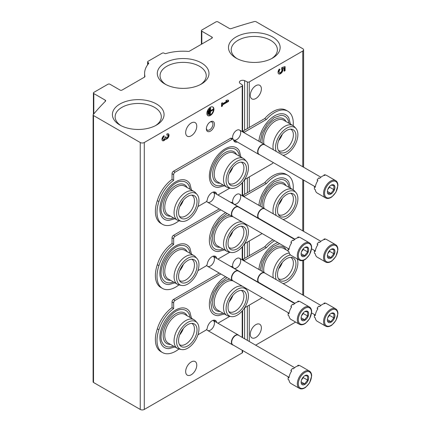 <?xml version="1.0" encoding="UTF-8"?>
<svg xmlns="http://www.w3.org/2000/svg" width="431" height="431" viewBox="0 0 431 431"><rect width="100%" height="100%" fill="white"/><g stroke="black" fill="none" stroke-linecap="round" stroke-linejoin="round"><path stroke-width="0.65" d="M302.767 51.02A2.855 1.649 0 0 0 303.602 49.856A2.855 1.649 0 0 0 302.767 48.692L256.036 21.712A1.428 0.824 0 0 0 254.409 21.55A342.618 197.807 0 0 0 231.145 28.624A1.428 0.824 0 0 1 229.421 28.494L217.973 21.884A1.428 0.824 0 0 0 215.953 21.884L201.821 30.041A1.428 0.824 0 0 0 201.406 30.623A1.428 0.824 0 0 0 201.821 31.204L211.917 37.034A1.428 0.824 0 0 1 212.332 37.616A1.428 0.824 0 0 1 211.917 38.203L189.457 51.17A1.428 0.824 0 0 1 188.255 51.402A38.542 22.256 0 0 0 166.097 53.503A1.428 0.824 0 0 1 164.459 53.347L164.168 53.18A1.428 0.824 0 0 0 162.153 53.18L148.016 61.337A1.428 0.824 0 0 0 147.601 61.919A1.428 0.824 0 0 0 148.016 62.506L148.307 62.667A1.428 0.824 0 0 1 148.727 63.255A1.428 0.824 0 0 1 148.576 63.616A38.542 22.256 0 0 0 144.6 73.459A38.542 22.256 0 0 0 144.94 76.411A1.428 0.824 0 0 1 144.956 76.519A1.428 0.824 0 0 1 144.536 77.101L122.075 90.068A1.428 0.824 0 0 1 120.055 90.068L109.964 84.244A1.428 0.824 0 0 0 107.944 84.244L93.813 92.401A1.428 0.824 0 0 0 93.392 92.983A1.428 0.824 0 0 0 93.813 93.565L105.261 100.175A1.428 0.824 0 0 1 105.676 100.757A1.428 0.824 0 0 1 105.487 101.172A342.618 197.807 0 0 0 93.236 114.603A1.428 0.824 0 0 0 93.096 114.958A1.428 0.824 0 0 0 93.516 115.54L140.247 142.521A2.855 1.649 0 0 0 144.283 142.521L242.195 85.995A1.428 0.824 0 0 0 242.61 85.413A1.428 0.824 0 0 0 242.276 84.88L239.981 83.302A3.324 1.918 0 0 1 239.383 82.202A3.324 1.918 0 0 1 241.171 80.5A3.324 1.918 0 0 1 244.609 80.629L247.346 81.955A1.428 0.824 0 0 0 249.274 81.906L302.767 51.02L302.767 166.749M93.096 114.958L93.096 381.888A1.428 0.824 0 0 0 93.516 382.469L140.247 409.45A2.855 1.649 0 0 0 144.283 409.45L242.195 352.924A1.428 0.824 0 0 0 242.61 352.337L242.61 350.495M212.941 256.267A5.711 3.297 -60 0 1 214.212 260.712A5.711 3.297 -60 0 1 210.403 266.019A5.711 3.297 -60 0 1 206.681 265.313M212.941 320.373A5.711 3.297 -60 0 1 214.212 324.823A5.711 3.297 -60 0 1 210.403 330.13A5.711 3.297 -60 0 1 206.681 329.424M212.941 192.156A5.711 3.297 -60 0 1 214.212 196.606A5.711 3.297 -60 0 1 210.403 201.913A5.711 3.297 -60 0 1 206.681 201.207M232.977 203.173A5.711 3.297 -60 0 1 232.611 201.444A5.711 3.297 -60 0 1 236.646 194.451A5.711 3.297 -60 0 1 240.687 196.784A5.711 3.297 -60 0 1 236.646 203.777A5.711 3.297 -60 0 1 233.505 203.858M232.977 267.285A5.711 3.297 -60 0 1 232.611 265.555A5.711 3.297 -60 0 1 236.646 258.562A5.711 3.297 -60 0 1 240.687 260.89A5.711 3.297 -60 0 1 236.646 267.888A5.711 3.297 -60 0 1 233.505 267.963M232.977 139.068A5.711 3.297 -60 0 1 232.611 137.338A5.711 3.297 -60 0 1 236.646 130.34A5.711 3.297 -60 0 1 240.687 132.673A5.711 3.297 -60 0 1 236.646 139.666A5.711 3.297 -60 0 1 233.505 139.746M210.403 131.159A5.711 3.297 -60 0 1 206.363 128.826A5.711 3.297 -60 0 1 210.403 121.833A5.711 3.297 -60 0 1 214.439 124.166A5.711 3.297 -60 0 1 210.403 131.159M185.669 132.613A7.85 4.531 120 0 0 187.296 136.207A7.85 4.531 120 0 0 195.151 131.676A7.85 4.531 120 0 0 195.146 122.609A7.85 4.531 120 0 0 189.096 124.715A7.85 4.531 120 0 0 185.669 132.613M185.669 371.565A7.85 4.531 120 0 0 187.296 375.164A7.85 4.531 120 0 0 195.151 370.628A7.85 4.531 120 0 0 195.146 361.561A7.85 4.531 120 0 0 189.096 363.667A7.85 4.531 120 0 0 185.669 371.565M164.071 135.646A2.995 1.729 120 0 0 162.11 138.286A2.995 1.729 120 0 0 162.568 140.689A2.995 1.729 120 0 0 165.482 139.1A2.995 1.729 120 0 0 168.435 137.252A2.995 1.729 120 0 0 168.392 133.863A2.995 1.729 120 0 0 166.894 134.014L166.894 135.156A1.6 0.921 120 0 1 167.697 135.075A1.6 0.921 120 0 1 167.46 137.263A1.401 0.808 120 0 1 166.264 137.775A1.401 0.808 120 0 1 165.978 137.133L165.978 136.746L164.987 137.317L164.987 137.704A1.401 0.808 120 0 1 163.505 139.552A1.6 0.921 120 0 1 163.268 139.477A1.6 0.921 120 0 1 163.026 138.195A1.6 0.921 120 0 1 164.071 136.789L164.071 135.646M206.869 113.38A4.994 2.882 120 0 0 207.904 115.67A4.994 2.882 120 0 0 212.903 112.782A4.994 2.882 120 0 0 212.903 107.017A4.994 2.882 120 0 0 209.051 108.353A4.994 2.882 120 0 0 206.869 113.38M228.57 101.425L228.57 100.283L227.159 100.035L225.747 100.854L227.159 101.096L222.498 103.79L222.498 102.729L221.507 103.3L221.507 106.565L222.498 105.994L222.498 104.932L228.57 101.425L228.171 101.188L228.171 100.213M244.609 338.788L244.609 307.815M244.609 258.395L244.609 243.704M244.609 194.284L244.609 179.598M244.609 130.173L244.609 80.629M250.276 334.267A7.85 4.531 120 0 0 251.903 337.861A7.85 4.531 120 0 0 259.753 333.33A7.85 4.531 120 0 0 259.753 324.263A7.85 4.531 120 0 0 253.703 326.364A7.85 4.531 120 0 0 250.276 334.267M250.276 95.316A7.85 4.531 120 0 0 251.903 98.909A7.85 4.531 120 0 0 259.753 94.378A7.85 4.531 120 0 0 259.753 85.311A7.85 4.531 120 0 0 253.703 87.412A7.85 4.531 120 0 0 250.276 95.316M280.015 69.623A1.999 1.153 120 0 0 279.509 72.597L279.105 72.365A1.999 1.153 120 0 1 279.611 69.391L279.396 68.96A3.496 2.02 120 0 0 278.76 73.895A3.496 2.02 120 0 0 281.89 72.435A3.496 2.02 120 0 0 282.784 68.437L284.115 68.05L284.115 71.234L285.101 70.662L285.101 66.584L281.836 67.538L281.508 69.138A1.999 1.153 120 0 0 281.497 69.132M279.509 72.597A1.999 1.153 120 0 0 281.508 71.444A1.999 1.153 120 0 0 281.508 69.138M255.642 345.156L295.601 322.086M236.043 58.072A25.838 14.918 0 0 0 272.581 58.072A25.838 14.918 0 0 0 272.581 36.98A25.838 14.918 0 0 0 236.048 36.98A25.838 14.918 0 0 0 236.043 58.072L236.043 58.072M119.958 125.092A25.838 14.918 0 0 0 156.496 125.092A25.838 14.918 0 0 0 156.496 104A25.838 14.918 0 0 0 119.958 104A25.838 14.918 0 0 0 119.958 125.092L119.958 125.092M164.879 84.007A25.838 14.918 0 0 0 201.417 84.007A25.838 14.918 0 0 0 201.417 62.91A25.838 14.918 0 0 0 164.879 62.91A25.838 14.918 0 0 0 164.879 84.007L164.879 84.007M200.388 84.568A23.091 13.329 0 0 0 206.228 75.996A23.091 13.329 0 0 0 183.148 62.371A23.091 13.329 0 0 0 160.063 75.996A23.091 13.329 0 0 0 165.903 84.568M155.467 125.658A23.091 13.329 0 0 0 161.307 117.087A23.091 13.329 0 0 0 138.227 103.462A23.091 13.329 0 0 0 115.142 117.087A23.091 13.329 0 0 0 120.982 125.658M271.557 58.632A23.091 13.329 0 0 0 277.397 50.061A23.091 13.329 0 0 0 254.312 36.436A23.091 13.329 0 0 0 231.231 50.061A23.091 13.329 0 0 0 237.072 58.632M284.115 70.765L284.697 70.431L284.697 66.703M284.697 70.431L285.101 70.662M279.611 69.391L279.31 69.062M278.571 73.76A3.496 2.02 120 0 0 281.605 72.042A3.496 2.02 120 0 0 282.38 68.206L282.784 68.437M282.38 68.206L284.115 68.05M225.963 100.725L227.159 101.096M222.094 102.961L222.498 103.79M221.507 106.096L222.094 105.757L222.498 105.994M222.094 105.757L222.094 104.701L222.498 104.932M222.094 104.701L228.171 101.188M208.141 114.441L208.426 114.28L208.426 110.692L208.141 110.853L208.141 114.441L207.737 114.21L207.737 110.622L208.141 110.853M207.737 110.622L208.426 110.692M209.272 114.608L209.552 114.441L209.552 109.221L209.272 109.382L209.272 114.608L208.868 114.371L208.868 109.151L209.272 109.382M208.868 109.151L209.552 109.221M213.226 109.873L213.226 109.549L210.543 111.096L210.543 107.998L210.263 108.159L210.263 114.689L210.543 111.424L213.226 109.873M210.543 110.632L212.828 109.312L213.226 109.549M210.543 107.998L209.859 107.928L209.859 114.452L210.263 114.689M209.859 107.928L210.263 108.159M207.71 115.54A4.994 2.882 120 0 0 212.499 112.55A4.994 2.882 120 0 0 212.693 106.915M162.379 140.549A2.995 1.729 120 0 0 165.078 138.868L165.482 139.1M165.078 138.868A2.995 1.729 120 0 0 167.928 137.198A2.995 1.729 120 0 0 168.176 133.772M167.697 135.075L167.293 134.844A1.6 0.921 120 0 0 166.894 134.774M165.574 136.977A1.401 0.808 120 0 0 165.865 137.537L166.264 137.775M163.268 139.477L162.864 139.245A1.6 0.921 120 0 1 162.622 137.963A1.6 0.921 120 0 1 163.667 136.552L164.071 136.789M163.667 136.552L163.667 135.921M209.999 122.086A4.628 2.672 -60 0 1 211.95 122.043A4.628 2.672 -60 0 1 212.661 125.755A4.628 2.672 -60 0 1 209.638 129.833A4.628 2.672 -60 0 1 207.322 130.06A4.628 2.672 -60 0 1 206.384 128.352M174.927 218.732L168.909 220.413A22.315 12.887 -60 0 1 164.518 193.605A22.315 12.887 -60 0 1 189.931 183.999L191.488 190.049M173.661 174.636L173.661 180.363L172.044 179.425L172.044 173.704A1.999 1.153 120 0 1 173.456 171.252L230.51 138.319A1.999 1.153 120 0 1 231.506 138.216L233.123 139.148A1.999 1.153 120 0 0 232.126 139.251L175.072 172.19A1.999 1.153 120 0 0 173.661 174.636L172.044 173.704M178.935 220.796A26.41 15.247 120 0 1 162.471 224.319A26.41 15.247 120 0 1 158.937 201.546A25.698 14.837 -60 0 1 173.661 180.363M197.948 206.535L205.878 201.961A1.999 1.153 120 0 0 207.263 199.844A6.853 3.954 120 0 1 210.608 193.643A6.853 3.954 120 0 1 215.446 192.248A6.853 3.954 120 0 1 216.766 194.327M217.908 194.99A1.999 1.153 120 0 0 218.156 194.871L229.858 188.115M244.522 179.646L272.182 163.678A1.999 1.153 120 0 0 273.222 162.552M293.172 125.674A26.41 15.247 120 0 0 287.811 111.198A26.41 15.247 120 0 0 266.358 119.484L244.404 132.161A1.999 1.153 120 0 0 243.876 132.581M233.123 139.148A1.999 1.153 120 0 1 233.51 139.763A6.853 3.954 120 0 0 234.836 141.869A6.853 3.954 120 0 0 237.303 141.977M290.413 124.08L288.856 118.024A22.315 12.887 120 0 0 274.606 115.853A22.315 12.887 120 0 0 258.907 141.26M240.951 157.067L239.394 151.012A22.315 12.887 120 0 0 225.138 148.835A22.315 12.887 120 0 0 209.746 171.942A22.315 12.887 120 0 0 218.372 187.426L224.389 185.75M215.15 193.395A6.853 3.954 120 0 0 214.541 191.946M158.937 201.546L157.326 200.614A26.41 15.247 120 0 0 160.855 223.382L162.471 224.319M234.125 141.239A6.853 3.954 120 0 0 235.687 141.045M266.358 119.484L264.747 118.552L242.788 131.229A1.999 1.153 120 0 0 242.26 131.649M287.811 111.198L286.195 110.266A26.41 15.247 120 0 0 264.747 118.552M157.326 200.614A25.698 14.837 -60 0 1 172.044 179.425M222.913 184.894A20.51 11.842 -60 0 1 212.041 181.807C205.716 172.621 220.236 147.456 231.361 148.339A20.51 11.842 -60 0 1 239.469 156.211M219.988 183.207A17.703 10.22 -60 0 1 216.292 161.948A17.703 10.22 -60 0 1 236.549 154.524M232.837 167.255A12.278 7.09 -60 0 1 229.157 173.623M241.182 162.148A12.278 7.09 -60 0 1 241.376 162.255A12.278 7.09 -60 0 1 243.256 172.093A12.278 7.09 -60 0 1 235.234 182.911A12.278 7.09 -60 0 1 229.098 183.52A12.278 7.09 -60 0 1 228.909 183.407M230.994 188.347L228.672 187.873A16.561 9.563 -60 0 1 226.954 187.226L217.666 181.866A16.561 9.563 -60 0 1 217.666 162.746A16.561 9.563 -60 0 1 234.227 153.183L243.515 158.543A16.561 9.563 -60 0 1 244.932 159.712L246.505 161.485A15.796 9.121 -60 0 1 247.119 174.404A15.796 9.121 -60 0 1 237.255 186.952A15.796 9.121 -60 0 1 230.994 188.347A15.796 9.121 -60 0 1 229.357 169.491A15.796 9.121 -60 0 1 246.505 161.485M226.954 187.226A16.561 9.563 -60 0 1 226.954 168.106A16.561 9.563 -60 0 1 243.515 158.543M237.255 184.7A13.043 7.532 -60 0 1 229.615 184.43A13.043 7.532 -60 0 1 230.73 170.288A13.043 7.532 -60 0 1 242.421 162.25A13.043 7.532 -60 0 1 246.074 172.082A13.043 7.532 -60 0 1 237.255 184.7M290.645 129.165A12.278 7.09 -60 0 1 290.839 129.268A12.278 7.09 -60 0 1 292.719 139.105A12.278 7.09 -60 0 1 284.697 149.923A12.278 7.09 -60 0 1 278.561 150.532A12.278 7.09 -60 0 1 278.372 150.419M286.717 151.717A13.043 7.532 -60 0 1 279.078 151.443A13.043 7.532 -60 0 1 280.198 137.3A13.043 7.532 -60 0 1 291.884 129.262A13.043 7.532 -60 0 1 295.537 139.094A13.043 7.532 -60 0 1 286.717 151.717M276.169 151.394A15.796 9.121 -60 0 1 281.712 132.425A15.796 9.121 -60 0 1 295.968 128.497A15.796 9.121 -60 0 1 296.582 141.416A15.796 9.121 -60 0 1 286.717 153.964A15.796 9.121 -60 0 1 283.048 155.365M273.346 149.762A16.561 9.563 -60 0 1 278.916 131.477A16.561 9.563 -60 0 1 292.978 125.561A16.561 9.563 -60 0 1 294.395 126.725L295.968 128.497M264.009 144.207A16.561 9.563 -60 0 1 269.714 126.014A16.561 9.563 -60 0 1 283.69 120.195L292.978 125.561M262.199 143.162A17.703 10.22 -60 0 1 271.158 122.167A17.703 10.22 -60 0 1 286.012 121.537M282.3 134.267A12.278 7.09 -60 0 1 278.62 140.641M260.168 141.993L262.183 132.92L267.231 124.101L274.057 117.733L280.823 115.352A20.51 11.842 -60 0 1 288.937 123.223M191.72 195.135A12.278 7.09 -60 0 1 191.908 195.243A12.278 7.09 -60 0 1 193.794 205.081A12.278 7.09 -60 0 1 185.772 215.899A12.278 7.09 -60 0 1 179.635 216.507A12.278 7.09 -60 0 1 179.447 216.389M187.792 217.687A13.043 7.532 -60 0 1 180.153 217.418A13.043 7.532 -60 0 1 181.268 203.276A13.043 7.532 -60 0 1 192.959 195.238A13.043 7.532 -60 0 1 196.606 205.07A13.043 7.532 -60 0 1 187.792 217.687M187.792 219.934A15.796 9.121 -60 0 1 181.532 221.335A15.796 9.121 -60 0 1 179.894 202.478A15.796 9.121 -60 0 1 197.042 194.473A15.796 9.121 -60 0 1 197.657 207.392A15.796 9.121 -60 0 1 187.792 219.934M181.532 221.335L179.21 220.861A16.561 9.563 -60 0 1 177.491 220.214A16.561 9.563 -60 0 1 177.491 201.094A16.561 9.563 -60 0 1 194.052 191.531A16.561 9.563 -60 0 1 195.469 192.7L197.042 194.473M177.491 220.214L168.203 214.853A16.561 9.563 -60 0 1 168.203 195.733A16.561 9.563 -60 0 1 184.764 186.17L194.052 191.531M170.525 216.195A17.703 10.22 -60 0 1 166.824 194.936A17.703 10.22 -60 0 1 187.086 187.512M173.451 217.881A20.51 11.842 -60 0 1 162.579 214.794C156.254 205.609 170.773 180.444 181.898 181.327A20.51 11.842 -60 0 1 190.006 189.198M183.374 200.243A12.278 7.09 -60 0 1 179.695 206.611M174.927 282.844L168.909 284.525A22.315 12.887 -60 0 1 164.518 257.711A22.315 12.887 -60 0 1 189.931 248.111L191.488 254.161M220.844 209.87L175.072 236.296A1.999 1.153 120 0 0 173.661 238.747L173.661 244.469L172.044 243.537L172.044 237.81A1.999 1.153 120 0 1 173.456 235.364L219.228 208.938M178.935 284.907A26.41 15.247 120 0 1 162.471 288.425A26.41 15.247 120 0 1 158.937 265.652A25.698 14.837 -60 0 1 173.661 244.469M197.948 270.646L205.878 266.067A1.999 1.153 120 0 0 207.263 263.95A6.853 3.954 120 0 1 210.608 257.754A6.853 3.954 120 0 1 215.446 256.359A6.853 3.954 120 0 1 216.766 258.438M217.908 259.096A1.999 1.153 120 0 0 218.156 258.977L229.858 252.227M244.522 243.757L262.172 233.564M273.028 226.975A1.999 1.153 120 0 0 273.222 226.658M293.172 189.785A26.41 15.247 120 0 0 287.811 175.309A26.41 15.247 120 0 0 266.358 183.59L244.404 196.267A1.999 1.153 120 0 0 243.876 196.692M232.271 203.281A1.999 1.153 120 0 1 233.123 203.26A1.999 1.153 120 0 1 233.51 203.874A6.853 3.954 120 0 0 233.537 204.014M290.413 188.185L288.856 182.135A22.315 12.887 120 0 0 274.606 179.959A22.315 12.887 120 0 0 258.907 205.371M225.666 212.655A22.315 12.887 120 0 0 225.138 212.946A22.315 12.887 120 0 0 209.746 236.048A22.315 12.887 120 0 0 218.372 251.537L224.389 249.856M215.15 257.506A6.853 3.954 120 0 0 214.541 256.057M158.937 265.652L157.326 264.72A26.41 15.247 120 0 0 160.855 287.493L162.471 288.425M233.123 203.26L231.506 202.328A1.999 1.153 120 0 0 230.655 202.349M266.358 183.59L264.747 182.658L242.788 195.335A1.999 1.153 120 0 0 242.26 195.76M287.811 175.309L286.195 174.377A26.41 15.247 120 0 0 264.747 182.658M157.326 264.72A25.698 14.837 -60 0 1 172.044 243.537M222.913 249.005A20.51 11.842 -60 0 1 212.041 245.918L210.754 238.171L213.474 228.252L219.519 219.142L227.099 213.485M219.988 247.313A17.703 10.22 -60 0 1 213.631 232.131A17.703 10.22 -60 0 1 229.831 215.058M232.837 231.366A12.278 7.09 -60 0 1 229.157 237.734M241.182 226.259A12.278 7.09 -60 0 1 241.376 226.367A12.278 7.09 -60 0 1 243.256 236.204A12.278 7.09 -60 0 1 235.234 247.022A12.278 7.09 -60 0 1 229.098 247.631A12.278 7.09 -60 0 1 228.909 247.513M230.994 252.458A15.796 9.121 -60 0 1 229.357 233.602A15.796 9.121 -60 0 1 246.505 225.596A15.796 9.121 -60 0 1 247.119 238.515A15.796 9.121 -60 0 1 237.255 251.057A15.796 9.121 -60 0 1 230.994 252.458L228.672 251.984A16.561 9.563 -60 0 1 226.954 251.338L217.666 245.977A16.561 9.563 -60 0 1 216.965 228.15A16.561 9.563 -60 0 1 232.627 216.674M226.954 251.338A16.561 9.563 -60 0 1 226.469 233.09A16.561 9.563 -60 0 1 242.454 222.18M244.452 223.339A16.561 9.563 -60 0 1 244.932 223.818L246.505 225.596M237.255 248.811A13.043 7.532 -60 0 1 229.615 248.542A13.043 7.532 -60 0 1 230.73 234.399A13.043 7.532 -60 0 1 242.421 226.356A13.043 7.532 -60 0 1 246.074 236.193A13.043 7.532 -60 0 1 237.255 248.811M290.645 193.271A12.278 7.09 -60 0 1 290.839 193.379A12.278 7.09 -60 0 1 292.719 203.216A12.278 7.09 -60 0 1 284.697 214.035A12.278 7.09 -60 0 1 278.561 214.643A12.278 7.09 -60 0 1 278.372 214.525M286.717 215.823A13.043 7.532 -60 0 1 279.078 215.554A13.043 7.532 -60 0 1 280.198 201.412A13.043 7.532 -60 0 1 291.884 193.374A13.043 7.532 -60 0 1 295.537 203.206A13.043 7.532 -60 0 1 286.717 215.823M276.169 215.5A15.796 9.121 -60 0 1 281.712 196.536A15.796 9.121 -60 0 1 295.968 192.609A15.796 9.121 -60 0 1 296.582 205.528A15.796 9.121 -60 0 1 286.717 218.07A15.796 9.121 -60 0 1 283.048 219.476M273.346 213.873A16.561 9.563 -60 0 1 278.916 195.588A16.561 9.563 -60 0 1 292.978 189.667A16.561 9.563 -60 0 1 294.395 190.836L295.968 192.609M264.009 208.318A16.561 9.563 -60 0 1 269.714 190.119A16.561 9.563 -60 0 1 283.69 184.306L292.978 189.667M262.199 207.273A17.703 10.22 -60 0 1 271.158 186.278A17.703 10.22 -60 0 1 286.012 185.648M282.3 198.379A12.278 7.09 -60 0 1 278.62 204.747M260.168 206.099L262.183 197.032L267.231 188.212L274.057 181.839L280.823 179.463A20.51 11.842 -60 0 1 288.937 187.334M191.72 259.246A12.278 7.09 -60 0 1 191.908 259.349A12.278 7.09 -60 0 1 193.794 269.186A12.278 7.09 -60 0 1 185.772 280.01A12.278 7.09 -60 0 1 179.635 280.613A12.278 7.09 -60 0 1 179.447 280.5M187.792 281.799A13.043 7.532 -60 0 1 180.153 281.524A13.043 7.532 -60 0 1 181.268 267.382A13.043 7.532 -60 0 1 192.959 259.343A13.043 7.532 -60 0 1 196.606 269.181A13.043 7.532 -60 0 1 187.792 281.799M187.792 284.045A15.796 9.121 -60 0 1 181.532 285.446A15.796 9.121 -60 0 1 179.894 266.59A15.796 9.121 -60 0 1 197.042 258.584A15.796 9.121 -60 0 1 197.657 271.498A15.796 9.121 -60 0 1 187.792 284.045M181.532 285.446L179.21 284.972A16.561 9.563 -60 0 1 177.491 284.325A16.561 9.563 -60 0 1 177.491 265.205A16.561 9.563 -60 0 1 194.052 255.642A16.561 9.563 -60 0 1 195.469 256.806L197.042 258.584M177.491 284.325L168.203 278.965A16.561 9.563 -60 0 1 168.203 259.839A16.561 9.563 -60 0 1 184.764 250.282L194.052 255.642M170.525 280.301A17.703 10.22 -60 0 1 166.824 259.047A17.703 10.22 -60 0 1 187.086 251.618M173.451 281.993A20.51 11.842 -60 0 1 162.579 278.905C156.254 269.72 170.773 244.555 181.898 245.433A20.51 11.842 -60 0 1 190.006 253.309M183.374 264.354A12.278 7.09 -60 0 1 179.695 270.722M174.927 346.955L168.909 348.631A22.315 12.887 -60 0 1 164.518 321.822A22.315 12.887 -60 0 1 189.931 312.216L191.488 318.272M220.844 273.981L175.072 300.407A1.999 1.153 120 0 0 173.661 302.853L173.661 308.58L172.044 307.648L172.044 301.921A1.999 1.153 120 0 1 173.456 299.475L219.228 273.049M178.935 349.018A26.41 15.247 120 0 1 162.471 352.536A26.41 15.247 120 0 1 158.937 329.763A25.698 14.837 -60 0 1 173.661 308.58M197.948 334.758L205.878 330.178A1.999 1.153 120 0 0 207.263 328.061A6.853 3.954 120 0 1 210.608 321.86A6.853 3.954 120 0 1 215.446 320.465A6.853 3.954 120 0 1 216.766 322.55M217.908 323.207A1.999 1.153 120 0 0 218.156 323.088L229.858 316.332M244.522 307.869L262.172 297.676M273.028 291.087A1.999 1.153 120 0 0 273.222 290.769M274.59 240.735A26.41 15.247 120 0 0 266.358 247.701L244.404 260.378A1.999 1.153 120 0 0 243.876 260.803M232.271 267.392A1.999 1.153 120 0 1 233.123 267.371A1.999 1.153 120 0 1 233.51 267.985A6.853 3.954 120 0 0 233.537 268.12M277.812 242.599A22.315 12.887 120 0 0 274.606 244.07A22.315 12.887 120 0 0 258.907 269.483M225.666 276.761A22.315 12.887 120 0 0 225.138 277.058A22.315 12.887 120 0 0 209.746 300.159A22.315 12.887 120 0 0 218.372 315.648L224.389 313.967M215.15 321.618A6.853 3.954 120 0 0 214.541 320.168M158.937 329.763L157.326 328.831A26.41 15.247 120 0 0 160.855 351.604L162.471 352.536M233.123 267.371L231.506 266.439A1.999 1.153 120 0 0 230.655 266.46M266.358 247.701L264.747 246.769L242.788 259.446A1.999 1.153 120 0 0 242.26 259.871M272.974 239.803A26.41 15.247 120 0 0 264.747 246.769M157.326 328.831A25.698 14.837 -60 0 1 172.044 307.648M222.913 313.111A20.51 11.842 -60 0 1 212.041 310.024L210.754 302.276L213.474 292.363L219.519 283.253L227.099 277.591M219.988 311.424A17.703 10.22 -60 0 1 213.631 296.237A17.703 10.22 -60 0 1 229.831 279.169M232.837 295.472A12.278 7.09 -60 0 1 229.157 301.845M241.182 290.37A12.278 7.09 -60 0 1 241.376 290.472A12.278 7.09 -60 0 1 243.256 300.31A12.278 7.09 -60 0 1 235.234 311.128A12.278 7.09 -60 0 1 229.098 311.737A12.278 7.09 -60 0 1 228.909 311.624M230.994 316.564A15.796 9.121 -60 0 1 229.357 297.713A15.796 9.121 -60 0 1 246.505 289.702A15.796 9.121 -60 0 1 247.119 302.621A15.796 9.121 -60 0 1 237.255 315.169A15.796 9.121 -60 0 1 230.994 316.564L228.672 316.095A16.561 9.563 -60 0 1 226.954 315.449L217.666 310.083A16.561 9.563 -60 0 1 216.965 292.261A16.561 9.563 -60 0 1 232.627 280.78M226.954 315.449A16.561 9.563 -60 0 1 226.469 297.201A16.561 9.563 -60 0 1 242.454 286.292M244.452 287.445A16.561 9.563 -60 0 1 244.932 287.93L246.505 289.702M237.255 312.922A13.043 7.532 -60 0 1 229.615 312.647A13.043 7.532 -60 0 1 230.73 298.505A13.043 7.532 -60 0 1 242.421 290.467A13.043 7.532 -60 0 1 246.074 300.299A13.043 7.532 -60 0 1 237.255 312.922M290.645 257.382A12.278 7.09 -60 0 1 290.839 257.485A12.278 7.09 -60 0 1 292.719 267.322A12.278 7.09 -60 0 1 284.697 278.146A12.278 7.09 -60 0 1 278.561 278.749A12.278 7.09 -60 0 1 278.372 278.636M286.717 279.935A13.043 7.532 -60 0 1 279.078 279.66A13.043 7.532 -60 0 1 280.198 265.518A13.043 7.532 -60 0 1 291.884 257.479A13.043 7.532 -60 0 1 295.537 267.317A13.043 7.532 -60 0 1 286.717 279.935M297.255 258.934A15.796 9.121 -60 0 1 286.717 282.181A15.796 9.121 -60 0 1 283.048 283.582M276.169 279.611A15.796 9.121 -60 0 1 278.862 264.65A15.796 9.121 -60 0 1 290.499 254.963M273.346 277.979A16.561 9.563 -60 0 1 277.079 262.247A16.561 9.563 -60 0 1 289.271 253.029M264.009 272.43A16.561 9.563 -60 0 1 269.714 254.231A16.561 9.563 -60 0 1 283.69 248.418L288.161 250.993M262.199 271.379A17.703 10.22 -60 0 1 271.158 250.384A17.703 10.22 -60 0 1 286.012 249.754M282.3 262.49A12.278 7.09 -60 0 1 278.62 268.858M288.194 248.59A20.51 11.842 -60 0 1 288.366 249.064M191.72 323.358A12.278 7.09 -60 0 1 191.908 323.46A12.278 7.09 -60 0 1 193.794 333.298A12.278 7.09 -60 0 1 185.772 344.116A12.278 7.09 -60 0 1 179.635 344.725A12.278 7.09 -60 0 1 179.447 344.611M187.792 345.91A13.043 7.532 -60 0 1 180.153 345.635A13.043 7.532 -60 0 1 181.268 331.493A13.043 7.532 -60 0 1 192.959 323.455A13.043 7.532 -60 0 1 196.606 333.287A13.043 7.532 -60 0 1 187.792 345.91M187.792 348.156A15.796 9.121 -60 0 1 181.532 349.552A15.796 9.121 -60 0 1 179.894 330.701A15.796 9.121 -60 0 1 197.042 322.69A15.796 9.121 -60 0 1 197.657 335.609A15.796 9.121 -60 0 1 187.792 348.156M181.532 349.552L179.21 349.078A16.561 9.563 -60 0 1 177.491 348.437A16.561 9.563 -60 0 1 177.491 329.311A16.561 9.563 -60 0 1 194.052 319.754A16.561 9.563 -60 0 1 195.469 320.917L197.042 322.69M177.491 348.437L168.203 343.071A16.561 9.563 -60 0 1 168.203 323.95A16.561 9.563 -60 0 1 184.764 314.388L194.052 319.754M170.525 344.412A17.703 10.22 -60 0 1 166.824 323.153A17.703 10.22 -60 0 1 187.086 315.729M173.451 346.098A20.51 11.842 -60 0 1 162.579 343.011C156.254 333.831 170.773 308.661 181.898 309.544A20.51 11.842 -60 0 1 190.006 317.415M183.374 328.46A12.278 7.09 -60 0 1 179.695 334.833M325.631 197.915L317.254 193.083A9.994 5.77 -60 0 1 315.255 189.608L314.447 189.139A9.994 5.77 120 0 1 314.447 186.86L315.255 187.323A9.994 5.77 -60 0 1 317.895 180.514L317.087 180.05A9.994 5.77 120 0 1 318.8 177.917L319.608 178.386A9.994 5.77 -60 0 1 324.893 175.331L324.085 174.867A9.994 5.77 120 0 1 325.798 175.018L326.606 175.487A9.994 5.77 -60 0 1 327.248 175.773L335.625 180.611A9.994 5.77 -60 0 0 325.631 186.381A9.994 5.77 -60 0 0 325.631 197.915C327.458 198.88 329.564 198.519 331.945 196.827L335.862 192.345L337.904 185.475C337.872 183.143 337.112 181.521 335.625 180.611M334.919 187.372A5.355 3.092 -60 0 1 331.132 193.928A5.355 3.092 -60 0 1 327.35 191.741A5.355 3.092 -60 0 1 327.856 189.263A5.355 3.092 -60 0 1 332.112 184.77A5.355 3.092 -60 0 1 334.919 187.372M327.819 193.158L330.846 193.427L333.874 189.662L333.874 185.621L331.423 185.206M329.3 186.79A4.283 2.473 -60 0 1 328.066 189.064L329.58 187.178L329.58 186.467M327.813 189.381L328.066 189.064A4.283 2.473 -60 0 1 327.824 189.349M333.874 189.662L329.58 187.178M330.846 193.427L327.388 191.429M314.447 186.86A3.809 2.198 120 0 0 315.379 186.488M317.771 180.702A3.809 2.198 120 0 0 317.356 180.201M323.94 175.53A3.809 2.198 120 0 0 324.085 174.867M259.532 154.648A5.711 3.297 -60 0 1 258.826 154.406A5.711 3.297 -60 0 1 258.826 147.811A5.711 3.297 -60 0 1 264.537 144.514A5.711 3.297 -60 0 1 265.103 145.005M315.018 186.677L259.074 154.379A5.565 3.216 -60 0 1 259.074 147.952A5.565 3.216 -60 0 1 264.639 144.735L320.885 177.211M325.631 262.026L317.254 257.188A9.994 5.77 -60 0 1 315.255 253.714L314.447 253.25A9.994 5.77 120 0 1 314.447 250.966L315.255 251.435A9.994 5.77 -60 0 1 317.895 244.625L317.087 244.156A9.994 5.77 120 0 1 318.8 242.028L319.608 242.491A9.994 5.77 -60 0 1 324.893 239.442L324.085 238.979A9.994 5.77 120 0 1 325.798 239.13L326.606 239.593A9.994 5.77 -60 0 1 327.248 239.884L335.625 244.716A9.994 5.77 -60 0 0 325.631 250.486A9.994 5.77 -60 0 0 325.631 262.026C327.458 262.991 329.564 262.624 331.945 260.938L335.862 256.456L337.904 249.587C337.872 247.249 337.112 245.627 335.625 244.716M334.919 251.478A5.355 3.092 -60 0 1 331.132 258.034A5.355 3.092 -60 0 1 327.35 255.852A5.355 3.092 -60 0 1 327.856 253.374A5.355 3.092 -60 0 1 332.112 248.876A5.355 3.092 -60 0 1 334.919 251.478M327.819 257.264L330.846 257.533L333.874 253.767L333.874 249.732L331.423 249.312M329.3 250.901A4.283 2.473 -60 0 1 328.066 253.175L329.58 251.289L329.58 250.578M327.813 253.487L328.066 253.175A4.283 2.473 -60 0 1 327.824 253.46M333.874 253.767L329.58 251.289M330.846 257.533L327.388 255.54M314.447 250.966A3.809 2.198 120 0 0 315.379 250.6M317.771 244.813A3.809 2.198 120 0 0 317.356 244.312M323.94 239.636A3.809 2.198 120 0 0 324.085 238.979M259.532 218.754A5.711 3.297 -60 0 1 258.826 218.512A5.711 3.297 -60 0 1 258.826 211.917A5.711 3.297 -60 0 1 264.537 208.62A5.711 3.297 -60 0 1 265.103 209.11M294.955 239.205L259.074 218.49A5.565 3.216 -60 0 1 259.074 212.063A5.565 3.216 -60 0 1 264.639 208.846L320.885 241.317M325.631 326.138L317.254 321.3A9.994 5.77 -60 0 1 315.255 317.825L314.447 317.361A9.994 5.77 120 0 1 314.447 315.077L315.255 315.546A9.994 5.77 -60 0 1 317.895 308.731L317.087 308.267A9.994 5.77 120 0 1 318.8 306.139L319.608 306.603A9.994 5.77 -60 0 1 324.893 303.553L324.085 303.085A9.994 5.77 120 0 1 325.798 303.241L326.606 303.704A9.994 5.77 -60 0 1 327.248 303.99L335.625 308.828A9.994 5.77 -60 0 0 325.631 314.598A9.994 5.77 -60 0 0 325.631 326.138C327.458 327.097 329.564 326.736 331.945 325.049L335.862 320.567L337.904 313.693C337.872 311.36 337.112 309.738 335.625 308.828M334.919 315.589A5.355 3.092 -60 0 1 331.132 322.146A5.355 3.092 -60 0 1 327.35 319.958A5.355 3.092 -60 0 1 327.856 317.48A5.355 3.092 -60 0 1 332.112 312.987A5.355 3.092 -60 0 1 334.919 315.589M327.819 321.375L330.846 321.645L333.874 317.879L333.874 313.838L331.423 313.423M329.3 315.007A4.283 2.473 -60 0 1 328.066 317.281L329.58 315.4L329.58 314.684M327.813 317.599L328.066 317.281A4.283 2.473 -60 0 1 327.824 317.566M333.874 317.879L329.58 315.4M330.846 321.645L327.388 319.646M314.447 315.077A3.809 2.198 120 0 0 315.379 314.705M317.771 308.925A3.809 2.198 120 0 0 317.356 308.418M323.94 303.747A3.809 2.198 120 0 0 324.085 303.085M259.532 282.865A5.711 3.297 -60 0 1 258.826 282.623A5.711 3.297 -60 0 1 258.826 276.029A5.711 3.297 -60 0 1 264.537 272.731A5.711 3.297 -60 0 1 265.103 273.222M294.955 303.316L259.074 282.601A5.565 3.216 -60 0 1 259.074 276.169A5.565 3.216 -60 0 1 264.639 272.958L320.885 305.428M299.389 260.162L291.006 255.324A9.994 5.77 -60 0 1 289.007 251.849L288.199 251.386A9.994 5.77 120 0 1 288.199 249.102L289.007 249.571A9.994 5.77 -60 0 1 291.652 242.755L290.844 242.292A9.994 5.77 120 0 1 292.552 240.164L293.36 240.627A9.994 5.77 -60 0 1 298.645 237.578L297.837 237.109A9.994 5.77 120 0 1 299.55 237.265L300.359 237.729A9.994 5.77 -60 0 1 301 238.014L309.377 242.852A9.994 5.77 -60 0 0 299.389 248.622A9.994 5.77 -60 0 0 299.389 260.162C301.215 261.121 303.316 260.76 305.698 259.074L309.614 254.592L311.656 247.717C311.629 245.384 310.87 243.763 309.377 242.852M308.671 249.614A5.355 3.092 -60 0 1 304.889 256.17A5.355 3.092 -60 0 1 301.102 253.983A5.355 3.092 -60 0 1 301.608 251.505A5.355 3.092 -60 0 1 305.87 247.011A5.355 3.092 -60 0 1 308.671 249.614M301.571 255.4L304.598 255.669L307.626 251.903L307.626 247.863L305.18 247.448M303.052 249.037A4.283 2.473 -60 0 1 301.819 251.305L303.332 249.425L303.332 248.709M301.565 251.623L301.819 251.305A4.283 2.473 -60 0 1 301.576 251.591M307.626 251.903L303.332 249.425M304.598 255.669L301.14 253.676M288.199 249.102A3.809 2.198 120 0 0 289.131 248.735M291.523 242.949A3.809 2.198 120 0 0 291.108 242.448M297.692 237.772A3.809 2.198 120 0 0 297.837 237.109M233.29 216.89A5.711 3.297 -60 0 1 232.584 216.648A5.711 3.297 -60 0 1 232.584 210.053A5.711 3.297 -60 0 1 238.295 206.756A5.711 3.297 -60 0 1 238.855 207.246M288.77 248.924L232.826 216.626A5.565 3.216 -60 0 1 232.826 210.193A5.565 3.216 -60 0 1 238.397 206.982L294.637 239.453M299.389 324.274L291.006 319.436A9.994 5.77 -60 0 1 289.007 315.961L288.199 315.492A9.994 5.77 120 0 1 288.199 313.213L289.007 313.676A9.994 5.77 -60 0 1 291.652 306.867L290.844 306.403A9.994 5.77 120 0 1 292.552 304.27L293.36 304.739A9.994 5.77 -60 0 1 298.645 301.689L297.837 301.221A9.994 5.77 120 0 1 299.55 301.371L300.359 301.84A9.994 5.77 -60 0 1 301 302.126L309.377 306.964A9.994 5.77 -60 0 0 299.389 312.734A9.994 5.77 -60 0 0 299.389 324.274C301.215 325.233 303.316 324.872 305.698 323.18L309.614 318.698L311.656 311.828C311.629 309.496 310.87 307.874 309.377 306.964M308.671 313.725A5.355 3.092 -60 0 1 304.889 320.281A5.355 3.092 -60 0 1 301.102 318.094A5.355 3.092 -60 0 1 301.608 315.616A5.355 3.092 -60 0 1 305.87 311.123A5.355 3.092 -60 0 1 308.671 313.725M301.571 319.511L304.598 319.78L307.626 316.015L307.626 311.974L305.18 311.559M303.052 313.143A4.283 2.473 -60 0 1 301.819 315.417L303.332 313.531L303.332 312.82M301.565 315.734L301.819 315.417A4.283 2.473 -60 0 1 301.576 315.702M307.626 316.015L303.332 313.531M304.598 319.78L301.14 317.782M288.199 313.213A3.809 2.198 120 0 0 289.131 312.841M291.523 307.055A3.809 2.198 120 0 0 291.108 306.554M297.692 301.883A3.809 2.198 120 0 0 297.837 301.221M233.29 281.001A5.711 3.297 -60 0 1 232.584 280.759A5.711 3.297 -60 0 1 232.584 274.164A5.711 3.297 -60 0 1 238.295 270.867A5.711 3.297 -60 0 1 238.855 271.358M288.77 313.03L232.826 280.732A5.565 3.216 -60 0 1 232.826 274.305A5.565 3.216 -60 0 1 238.397 271.088L294.637 303.564M299.389 388.379L291.006 383.542A9.994 5.77 -60 0 1 289.007 380.072L288.199 379.603A9.994 5.77 120 0 1 288.199 377.319L289.007 377.788A9.994 5.77 -60 0 1 291.652 370.978L290.844 370.509A9.994 5.77 120 0 1 292.552 368.381L293.36 368.85A9.994 5.77 -60 0 1 298.645 365.795L297.837 365.332A9.994 5.77 120 0 1 299.55 365.483L300.359 365.951A9.994 5.77 -60 0 1 301 366.237L309.377 371.069A9.994 5.77 -60 0 0 299.389 376.839A9.994 5.77 -60 0 0 299.389 388.379C301.215 389.344 303.316 388.977 305.698 387.291L309.614 382.809L311.656 375.94C311.629 373.607 310.87 371.98 309.377 371.069M308.671 377.831A5.355 3.092 -60 0 1 304.889 384.387A5.355 3.092 -60 0 1 301.102 382.205A5.355 3.092 -60 0 1 301.608 379.727A5.355 3.092 -60 0 1 305.87 375.229A5.355 3.092 -60 0 1 308.671 377.831M301.571 383.617L304.598 383.886L307.626 380.12L307.626 376.085L305.18 375.665M303.052 377.254A4.283 2.473 -60 0 1 301.819 379.528L303.332 377.642L303.332 376.931M301.565 379.84L301.819 379.528A4.283 2.473 -60 0 1 301.576 379.813M307.626 380.12L303.332 377.642M304.598 383.886L301.14 381.893M288.199 377.319A3.809 2.198 120 0 0 289.131 376.953M291.523 371.166A3.809 2.198 120 0 0 291.108 370.665M297.692 365.989A3.809 2.198 120 0 0 297.837 365.332M233.29 345.107A5.711 3.297 -60 0 1 232.584 344.865A5.711 3.297 -60 0 1 232.584 338.27A5.711 3.297 -60 0 1 238.295 334.973A5.711 3.297 -60 0 1 238.855 335.463M288.77 377.141L232.826 344.843A5.565 3.216 -60 0 1 232.826 338.416A5.565 3.216 -60 0 1 238.397 335.199L294.637 367.67M302.767 294.966L302.767 260.523M302.767 230.86L302.767 179.608M201.821 44.027L201.821 31.204M211.917 38.203L211.917 37.034M148.016 64.3L148.016 62.506M148.307 63.939L148.307 62.667M93.813 113.913L93.813 93.565M105.261 101.398L105.261 100.175M93.516 382.469L93.516 115.54M140.247 409.45L140.247 142.521M144.283 409.45L144.283 142.521M242.195 352.924L242.195 350.252M242.195 337.392L242.195 310.988M242.195 259.828L242.195 246.877M242.195 195.722L242.195 182.766M242.195 131.611L242.195 85.995M247.346 340.366L247.346 306.236M247.346 256.811L247.346 242.125M247.346 192.705L247.346 178.019M247.346 128.594L247.346 81.955M249.274 341.481L249.274 305.121M249.274 255.702L249.274 241.015M249.274 191.59L249.274 176.904M249.274 127.484L249.274 81.906M165.644 136.939L165.978 137.133M175.072 172.19L173.456 171.252M232.126 139.251L230.51 138.319M244.404 132.161L242.788 131.229M173.661 238.747L172.044 237.81M175.072 236.296L173.456 235.364M244.404 196.267L242.788 195.335M173.661 302.853L172.044 301.921M175.072 300.407L173.456 299.475M244.404 260.378L242.788 259.446M337.694 185.766A9.277 5.355 -60 0 1 327.851 198.012A9.277 5.355 -60 0 1 327.851 184.888A9.277 5.355 -60 0 1 337.694 185.766M337.694 249.878A9.277 5.355 -60 0 1 327.851 262.118A9.277 5.355 -60 0 1 327.851 248.999A9.277 5.355 -60 0 1 337.694 249.878M337.694 313.983A9.277 5.355 -60 0 1 327.851 326.229A9.277 5.355 -60 0 1 327.851 313.105A9.277 5.355 -60 0 1 337.694 313.983M311.451 248.008A9.277 5.355 -60 0 1 301.608 260.254A9.277 5.355 -60 0 1 301.608 247.13A9.277 5.355 -60 0 1 311.451 248.008M311.451 312.119A9.277 5.355 -60 0 1 301.608 324.365A9.277 5.355 -60 0 1 301.608 311.241A9.277 5.355 -60 0 1 311.451 312.119M311.451 376.231A9.277 5.355 -60 0 1 301.608 388.471A9.277 5.355 -60 0 1 301.608 375.353A9.277 5.355 -60 0 1 311.451 376.231M303.602 295.45L303.602 260.254M303.602 231.339L303.602 180.088M303.602 167.233L303.602 49.856M201.406 44.269L201.406 30.623M147.601 64.855L147.601 61.919M144.6 77.063L144.6 73.459M93.392 114.414L93.392 92.983M242.61 337.635L242.61 310.492M242.61 259.559L242.61 246.387M242.61 195.453L242.61 182.275M242.61 131.342L242.61 85.413M260.168 270.21L262.021 261.569L266.67 253.056L273.076 246.613L279.681 243.677M264.537 144.514L239.501 130.06M258.826 154.406L233.791 139.951M264.537 208.62L239.501 194.171M258.826 218.512L233.791 204.057M315.018 250.788L311.597 248.816M264.537 272.731L239.501 258.277M258.826 282.623L233.791 268.168M315.018 314.899L311.597 312.922M238.295 206.756L213.259 192.301M232.584 216.648L207.548 202.193M238.295 270.867L213.259 256.413M232.584 280.759L207.548 266.304M238.295 334.973L213.259 320.524M232.584 344.865L207.548 330.41"/></g></svg>
